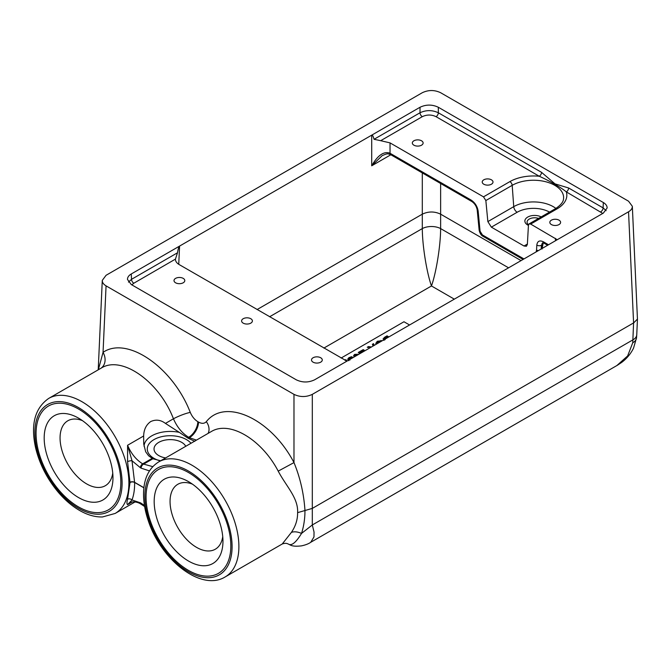 <?xml version="1.0" encoding="UTF-8"?>
<svg xmlns="http://www.w3.org/2000/svg" width="671" height="671" viewBox="0 0 671 671"><rect width="100%" height="100%" fill="white"/><g stroke="black" fill="none" stroke-linecap="round" stroke-linejoin="round"><path stroke-width="1.01" d="M165.603 457.932A16.205 9.352 180 0 1 154.028 448.966A16.205 9.352 180 0 1 164.034 440.327A16.205 9.352 180 0 1 181.69 442.348A16.205 9.352 180 0 1 185.758 446.29M132.372 501.874L127.582 504.642L129.88 502.688C131.499 501.455 137.287 501.447 141.069 504.223A3.238 1.87 120 0 0 141.069 504.231A3.238 1.87 120 0 1 140.39 502.805L132.011 499.996C133.864 494.921 134.737 489.075 134.611 482.466L132.011 460.767L127.582 445.267L127.565 461.69L130.023 482.524L127.565 499.224C126.777 502.285 126.785 504.089 127.582 504.642L132.011 499.996A3.238 2.449 -159.7 0 0 127.565 499.224M528.513 224.684A7.515 4.345 180 0 1 527.07 222.126A7.515 4.345 180 0 1 530.929 218.335A7.515 4.345 180 0 1 538.545 218.436M491.424 179.82A5.393 3.112 180 0 1 493 182.017A5.393 3.112 180 0 1 489.679 184.894A5.393 3.112 180 0 1 483.799 184.215A5.393 3.112 180 0 1 482.223 182.017A5.393 3.112 180 0 1 485.544 179.14A5.393 3.112 180 0 1 491.424 179.82M183.217 278.381A5.393 3.112 180 0 1 184.793 280.579A5.393 3.112 180 0 1 181.464 283.456A5.393 3.112 180 0 1 175.584 282.785A5.393 3.112 180 0 1 174.007 280.579A5.393 3.112 180 0 1 177.337 277.702A5.393 3.112 180 0 1 183.217 278.381M250.811 318.733A5.393 3.112 180 0 1 252.397 320.931A5.393 3.112 180 0 1 249.067 323.808A5.393 3.112 180 0 1 243.187 323.137A5.393 3.112 180 0 1 241.61 320.931A5.393 3.112 180 0 1 244.94 318.054A5.393 3.112 180 0 1 250.811 318.733M320.704 357.76A5.393 3.112 180 0 1 322.281 359.958A5.393 3.112 180 0 1 318.96 362.835A5.393 3.112 180 0 1 313.08 362.164A5.393 3.112 180 0 1 311.503 359.958A5.393 3.112 180 0 1 314.825 357.081A5.393 3.112 180 0 1 320.704 357.76M421.531 140.784A5.393 3.112 180 0 1 423.116 142.99A5.393 3.112 180 0 1 419.786 145.867A5.393 3.112 180 0 1 413.906 145.188A5.393 3.112 180 0 1 412.329 142.99A5.393 3.112 180 0 1 415.659 140.113A5.393 3.112 180 0 1 421.531 140.784M559.027 220.163A5.393 3.112 180 0 1 560.604 222.369A5.393 3.112 180 0 1 557.274 225.246A5.393 3.112 180 0 1 551.403 224.567A5.393 3.112 180 0 1 549.817 222.369A5.393 3.112 180 0 1 553.147 219.492A5.393 3.112 180 0 1 559.027 220.163M440.629 92.715L628.542 201.199L632.334 206.299C632.367 208.421 631.101 210.249 628.542 211.784L312.309 394.363C306.194 397.249 300.088 397.249 293.982 394.363L106.068 285.871C103.51 284.345 102.244 282.508 102.277 280.386L106.068 275.295L422.302 92.715C428.417 89.822 434.523 89.822 440.629 92.715M297.614 512.644C297.689 519.597 295.609 526.181 291.382 532.413A12.959 7.675 -148.6 0 1 301.522 533.428C303.812 526.274 304.961 518.641 304.97 510.522C303.854 493.638 300.189 477.66 293.982 462.596L278.205 471.126C286.274 486.441 298.394 497.983 297.614 512.644L312.309 508.408L633.583 322.919L632.753 342.738L627.637 355.94L616.884 365.536M293.982 394.363L293.982 462.596C271.285 418.972 225.288 397.5 206.324 421.665A12.959 10.191 -139.3 0 1 208.144 433.365M210.786 431.847L211.18 431.621C229.356 420.247 261.564 439.228 278.205 471.126M206.324 421.665C204.395 423.711 201.803 423.854 198.549 422.093A12.959 7.482 -60 0 1 189.381 437.693L196.452 440.126M198.549 422.093L197.844 421.69C194.59 419.694 192.074 416.599 190.279 412.405A12.959 2.005 -22.1 0 0 173.445 418.788C177.102 427.133 182.176 433.298 188.677 437.282L189.381 437.693L188.299 438.314A25.053 14.46 0 0 0 187.947 438.113A25.053 14.46 0 0 0 187.595 437.911L179.333 432.376A26.186 15.114 0 0 0 144.055 446.29M190.279 412.405C172.866 367.23 127.096 335.726 103.049 352.359A12.959 10.442 -121.9 0 1 100.902 368.278M135.064 501.95L115.144 513.449A66.421 38.348 -120 0 0 128.899 483.045A66.421 38.348 -120 0 0 99.904 416.196A66.421 38.348 -120 0 0 48.723 398.406L101.17 368.127C121.56 355.026 159.161 381.38 173.445 418.788L165.443 423.409L179.333 432.376M106.068 285.871L103.049 352.359L98.343 369.755M291.382 532.413L282.239 543.988C285.1 543.049 286.576 543.099 288.689 544.256L288.639 544.231C291.835 545.909 296.129 542.302 301.522 533.428L312.309 524.965L314.036 532.028L313.969 536.951L310.74 542.285C308.635 543.795 305.557 544.986 301.505 545.867C291.994 546.949 290.677 545.037 288.715 544.273M127.565 461.69A3.238 1.065 166.1 0 1 132.011 460.767L140.39 467.737A3.238 1.87 -60 0 1 142.68 463.837L152.174 458.36L148.601 455.76L145.682 451.801L143.728 444.043L143.644 435.991C143.837 429.591 146.186 424.793 150.681 421.581C155.806 419.232 160.73 419.845 165.443 423.409M636.527 337.765A12.959 7.985 -173.8 0 1 636.519 337.89A12.959 7.985 -173.8 0 1 632.753 342.738M632.334 206.299L637.45 319.06L633.726 322.86M606.139 210.694L603.095 207.884L568.622 187.989L555.009 183.862L541.556 172.355L438.339 112.77L438.339 107.268L603.338 202.525C605.896 204.059 607.163 205.888 607.129 208.01L603.338 213.11L314.598 379.811C308.492 382.696 302.378 382.696 296.272 379.811L131.273 284.546L127.482 279.455C127.448 277.324 128.715 275.496 131.273 273.969L420.012 107.268L420.012 112.77A3.238 1.87 -120 0 0 422.302 116.67C426.89 114.498 431.47 114.498 436.049 116.67L539.266 176.255C549.364 180.776 561.602 187.846 566.332 191.889L602.776 213.428M438.339 107.268C432.233 104.374 426.127 104.374 420.012 107.268M194.783 441.3L188.299 438.314M152.174 458.36A25.053 14.46 0 0 0 152.879 458.771L160.679 460.776M120.839 482.407A59.937 34.607 60 0 1 78.457 506.873A59.937 34.607 60 0 1 36.066 433.466A59.937 34.607 60 0 1 78.457 408.991A59.937 34.607 60 0 1 120.839 482.407M78.574 497.58A48.639 28.081 -120 0 0 112.963 478.264A48.639 28.081 -120 0 0 78.574 418.15A48.639 28.081 -120 0 0 78.104 417.882A48.639 28.081 -120 0 0 44.185 438.28A48.639 28.081 -120 0 0 78.574 497.58M82.424 420.625A37.492 21.648 -120 0 0 68.241 420.549A37.492 21.648 -120 0 0 61.967 450.451A37.492 21.648 -120 0 0 86.567 483.858A37.492 21.648 -120 0 0 105.724 485.468A37.492 21.648 -120 0 0 112.745 473.156M188.568 481.661A48.639 28.081 60 0 1 222.957 541.765A48.639 28.081 60 0 1 188.568 561.082A48.639 28.081 60 0 1 154.179 501.782A48.639 28.081 60 0 1 188.098 481.392A48.639 28.081 60 0 1 188.568 481.661M188.45 570.384A59.937 34.607 60 0 1 146.06 496.968A59.937 34.607 60 0 1 188.45 472.501A59.937 34.607 60 0 1 230.832 545.909A59.937 34.607 60 0 1 188.45 570.384M222.738 536.657A37.492 21.648 60 0 1 215.718 548.97A37.492 21.648 60 0 1 196.561 547.368A37.492 21.648 60 0 1 171.961 513.952A37.492 21.648 60 0 1 178.234 484.059A37.492 21.648 60 0 1 192.418 484.127M152.762 466.647L142.68 463.837C136.179 459.853 131.155 453.663 127.582 445.267L143.644 435.991M144.441 505.448L141.095 503.216A3.238 1.87 120 0 0 141.766 504.626A3.238 1.87 120 0 0 141.774 504.634A3.238 1.87 120 0 0 141.816 504.659M346.924 361.141L179.216 264.6C176.699 263.091 175.433 261.296 175.425 259.207L177.48 252.791L131.516 279.329A3.238 1.87 -120 0 0 133.806 283.229L175.425 259.115M131.273 273.969L131.516 279.329L128.471 282.13M178.746 264.315L179.576 246.081C178.872 246.5 178.167 248.74 177.48 252.791M568.622 187.989A3.238 1.87 -60 0 1 566.332 191.889A33.349 19.258 0 0 1 557.073 208.84A3.238 1.87 60 0 0 555.454 208.673L529.083 223.896L530.669 224.08L557.073 208.84M541.556 172.355A3.238 1.87 -60 0 1 539.266 176.255A33.349 19.258 0 0 0 509.901 181.606L483.506 196.846L485.846 200.545L512.191 185.339A3.238 1.87 -120 0 0 509.901 181.606M436.049 116.67A3.238 1.87 -60 0 0 438.339 112.77C432.233 109.918 426.127 109.918 420.012 112.77L374.049 139.3L380.692 140.692L422.302 116.67M374.049 139.3C373.202 136.138 372.422 134.754 371.709 135.156L371.709 165.804L382.16 155.664C387.737 153.24 387.201 153.634 390.463 154.531A3.238 1.82 -61.2 0 1 389.801 153.122C383.711 151.134 377.681 155.362 371.709 165.804L390.849 154.758M541.187 248.983L541.405 245.217A3.238 2.072 -176.8 0 1 536.825 245.066L536.548 249.989A3.238 2.072 3.2 0 0 538.343 250.635M542.722 242.768A6.484 3.741 60 0 0 541.765 245.007L542.613 242.768L544.198 243.288A3.238 1.87 -60 0 1 544.181 243.279A3.238 1.87 -60 0 1 543.51 241.862C539.627 240 537.404 241.065 536.825 245.066M390.597 154.598A3.238 1.82 -61.2 0 1 390.463 154.531L390.698 154.666A3.238 1.87 -60 0 1 390.698 154.666A3.238 1.87 -60 0 1 390.036 153.256L389.801 153.122M477.224 210.04A3.238 1.753 -5.5 0 0 477.224 210.098A3.238 1.753 -5.5 0 0 477.224 210.107A3.238 1.753 -5.5 0 0 478.163 211.189C477.391 206.416 475.051 202.717 471.151 200.084L390.036 153.256L390.036 142.881L380.692 140.692M477.224 210.107L479.144 230.153A3.238 1.753 -5.5 0 0 479.144 230.153A3.238 1.753 -5.5 0 0 480.075 231.235L478.163 211.189M538.067 250.786A3.238 2.315 -167.4 0 1 536.548 249.989L536.137 251.902M541.279 248.933L542.52 243.061M543.317 242.348L542.059 249M557.257 239.706L530.669 224.08M527.381 244.059L524.017 246.005L526.425 246.257L527.364 244.403L528.446 225.146L529.067 223.904M524.017 246.005L491.365 227.15L517.156 212.254A23.091 13.328 180 0 1 549.532 212.095M555.882 208.421A27.93 16.129 0 0 0 513.734 206.651L487.859 221.598L491.365 227.15M487.859 221.598L485.846 200.545M483.506 196.846L390.036 142.881M257.085 309.557L422.302 214.166C428.417 211.281 434.523 211.281 440.629 214.166L521.065 260.608M508.568 267.821L440.629 228.593A12.959 7.087 0 0 0 422.302 228.593C422.336 245.351 426.655 272.409 431.47 285.972C436.284 272.409 440.604 245.351 440.629 228.593L440.629 183.493M341.094 358.054L403.967 321.753L409.562 324.982M354.288 356.897L353.592 355.655L354.598 354.38L358.951 354.196M363.053 351.83L363.112 350.732L359.186 352.996L358.255 352.46L363.187 349.616L364.319 350.27L364.286 351.118M370.241 347.679L367.247 347.276L368.463 346.572L371.449 346.991M373.093 346.035L372.388 344.307L373.537 343.644L374.208 345.389M384.064 340.398L383.082 338.88L384.735 337.178L387.033 335.852L388.878 336.917M376.179 344.257L375.81 343.216M375.819 343.384L377.303 341.271L382.47 340.625M348.769 360.679L347.67 359.195M347.67 359.228L348.903 357.668L351.579 356.695L352.711 357.349L349.893 358.163L349.13 359.128L349.935 360.092M349.13 359.086L349.13 359.874L349.13 359.086M344.835 360.21L345.825 359.639L347.058 361.065M357.903 354.808L355.487 354.892L355.345 356.284M354.951 356.511L354.951 355.571L355.152 356.393M363.112 350.732L363.112 351.797M363.187 349.616L363.187 351.755M373.537 343.644L373.537 345.783M368.463 346.572L368.463 347.435M387.821 337.538L386.873 336.993L386.01 337.488L384.5 339.451M384.533 338.729L385.129 339.736M387.033 335.852L387.033 337.077M381.271 341.313L378.218 341.807L377.379 343.56M351.579 356.695L351.579 357.568M345.825 359.639L345.825 360.704M528.429 225.389A9.721 5.611 180 0 1 527.716 225.011A9.721 5.611 180 0 1 527.574 217.161A9.721 5.611 180 0 1 541.178 216.918M197.844 421.69A12.959 7.482 -60 0 1 188.677 437.282L187.595 437.911M637.45 319.295L636.754 334.829A12.959 7.482 -177.4 0 1 636.745 334.871A12.959 7.482 -177.4 0 1 632.963 339.82L312.309 524.965L312.309 394.363M628.542 211.784L633.583 322.919M159.941 460.818A22.957 13.252 180 0 1 151.621 441.208A22.957 13.252 180 0 1 186.463 439.597A22.957 13.252 180 0 1 190.975 443.279M130.023 482.256A3.238 1.82 -178.8 0 1 134.611 482.323L143.896 487.691M130.023 482.524A3.238 1.921 178.8 0 1 134.611 482.466L143.888 487.817M238.893 546.546A66.421 38.348 -120 0 0 191.923 465.196A66.421 38.348 -120 0 0 158.717 461.908C149.004 468.048 143.946 478.314 143.552 492.707C143.359 501.732 144.995 511.235 148.459 521.224C161.225 559.975 201.132 591.738 225.137 576.951A66.421 38.348 -120 0 0 238.893 546.546M141.095 503.216L140.39 502.805M140.39 467.737L141.095 468.148A3.238 1.87 -60 0 1 143.384 464.248L152.879 458.771M141.095 468.148L149.474 470.899M232.091 546.597A61.673 35.605 60 0 1 188.476 571.776A61.673 35.605 60 0 1 144.869 496.238A61.673 35.605 60 0 1 188.476 471.059A61.673 35.605 60 0 1 232.091 546.597M78.482 508.274A61.673 35.605 60 0 1 34.875 432.736A61.673 35.605 60 0 1 78.482 407.557A61.673 35.605 60 0 1 122.097 483.095A61.673 35.605 60 0 1 78.482 508.274M131.835 284.873L133.806 283.229M603.338 202.525L603.095 207.884A3.238 1.87 -60 0 1 600.805 211.784M548.517 244.756L543.51 241.862M471.872 201.526A3.238 1.87 -60 0 1 471.83 201.51A3.238 1.87 -60 0 1 471.822 201.501A3.238 1.87 -60 0 1 471.151 200.084M479.144 230.136C479.882 233.374 481.208 235.446 483.095 236.351A3.238 1.87 -60 0 1 483.086 236.351A3.238 1.87 -60 0 1 482.415 234.934L480.075 231.235M523.976 258.931L482.415 234.934M555.395 238.348L555.504 240.721M422.302 172.917L422.302 228.593L269.583 316.771M517.156 212.254A4.865 2.81 -120 0 1 513.734 206.651L512.191 185.339A30.12 17.387 180 0 1 545.875 181.782A30.12 17.387 180 0 1 563.556 198.708C563.414 199.404 563.808 203.229 555.454 208.673M323.85 348.098L431.47 285.972L454.301 299.149M354.598 354.38L354.598 356.712M384.735 337.178L384.735 338.385M380.977 340.407L380.977 341.279M377.303 341.271L377.303 342.78M348.903 357.668L348.903 360M617.362 365.267L621.514 362.525C626.639 358.733 630.648 353.952 633.516 348.199L636.511 337.89L636.745 334.871M617.228 365.343L310.656 542.336M102.277 280.386L98.218 369.822M211.164 431.629L158.717 461.908M282.239 543.988L225.137 576.951M141.774 504.634L144.617 506.521M141.766 504.626L141.061 504.223M115.144 513.449L102.478 516.964C95.014 517.14 87.356 514.951 79.497 510.405C72.091 506.093 65.137 500.18 58.654 492.682C47.431 479.43 39.79 464.676 35.739 448.429C30.413 424.844 34.741 408.169 48.723 398.406M547.628 245.267L544.181 243.279M477.232 210.098C476.561 206.4 474.766 203.539 471.83 201.51L390.707 154.674M483.086 236.351L523.078 259.442M377.27 343.627L377.27 343.074"/></g></svg>
